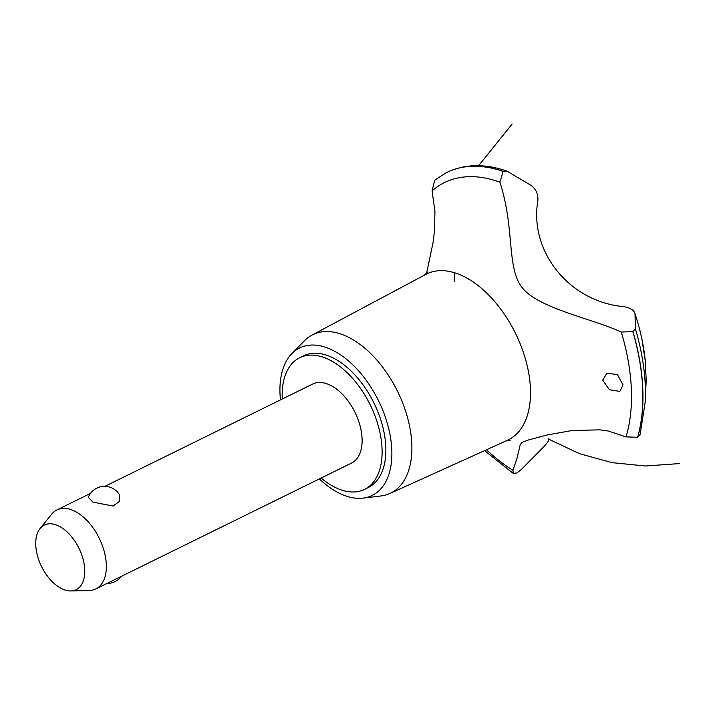 <?xml version="1.0" encoding="UTF-8"?>
<svg xmlns="http://www.w3.org/2000/svg" width="715" height="715" viewBox="0 0 715 715"><rect width="100%" height="100%" fill="white"/><g stroke="black" fill="none" stroke-linecap="round" stroke-linejoin="round"><path stroke-width="1.07" d="M321.142 478.022A73.377 42.4 -116.2 0 0 335.04 487.344A73.377 42.4 -116.2 0 0 364.543 489.382L368.305 487.523A73.377 42.4 -116.2 0 0 382.275 424.88A73.377 42.4 -116.2 0 0 333.002 357.884A73.377 42.4 -116.2 0 0 303.491 355.847L299.737 357.706A73.377 42.4 -116.2 0 0 282.255 399.015M364.543 489.382A73.377 42.4 -116.2 0 0 378.512 426.73A73.377 42.4 -116.2 0 0 329.24 359.734A73.377 42.4 -116.2 0 0 299.737 357.706M104.864 486.334L312.696 384.035A44.026 25.445 63.8 0 1 330.401 385.26A44.026 25.445 63.8 0 1 359.967 425.452A44.026 25.445 63.8 0 1 351.583 463.043L95.819 588.937A44.026 25.445 63.8 0 1 89.277 590.492L70.812 590.956A36.018 20.815 -116.2 0 0 84.013 563.277A36.018 20.815 -116.2 0 0 58.827 526.043A36.018 20.815 -116.2 0 0 40.076 528.51A36.018 20.815 -116.2 0 0 38.869 560.176A36.018 20.815 -116.2 0 0 61.678 588.677A36.018 20.815 -116.2 0 0 70.812 590.956M40.076 528.51L51.703 514.157A44.026 25.445 63.8 0 1 56.932 509.929A44.026 25.445 63.8 0 1 74.637 511.145A44.026 25.445 63.8 0 1 104.202 551.345A44.026 25.445 63.8 0 1 95.819 588.937M92.959 502.127L88.32 497.327A17.464 17.464 0 0 1 119.119 494.181L119.718 501.188L113.059 506.041L92.959 502.127M319.364 478.898A82.189 47.494 -116.2 0 0 339.142 493.153A82.189 47.494 -116.2 0 0 363.014 498.123A82.189 47.494 -116.2 0 0 389.666 432.879A82.189 47.494 -116.2 0 0 332.654 350.225A82.189 47.494 -116.2 0 0 291.872 353.576A82.189 47.494 -116.2 0 0 280.477 399.9M363.014 498.123L380.907 495.96A88.267 51.006 -116.2 0 0 389.898 493.475A88.267 51.006 -116.2 0 0 407.773 418.481A88.267 51.006 -116.2 0 0 348.294 337.123A88.267 51.006 -116.2 0 0 311.955 335.112A88.267 51.006 -116.2 0 0 304.501 340.724L291.872 353.576M389.898 493.475L507.462 440.279A92.458 53.428 -116.2 0 0 530.405 388.111A92.458 53.428 -116.2 0 0 463.892 276.499A92.458 53.428 -116.2 0 0 425.818 274.399L311.955 335.112M623.042 384.947L619.825 391.4L609.421 389.747L602.7 380.157L606.928 373.203L617.42 374.606L623.042 384.947M486.45 449.789A166.577 96.257 -116.2 0 0 512.959 470.327L516.981 458.378L520.243 444.587L521.932 442.424L528.698 439.886L546.796 435.078L572.018 430.51L599.876 429.84L608.268 431.002L626.009 436.883A166.577 96.257 -116.2 0 0 631.309 388.281A166.577 96.257 -116.2 0 0 621.255 332.046L632.829 331.599L635.403 328.793L635 313.724C634.071 310.176 630.264 307.799 623.596 306.583M454.499 281.424L454.803 272.817M646.101 378.298L645.314 361.245M503.101 171.412A174.648 100.922 -116.2 0 0 446.786 172.458A174.648 100.922 -116.2 0 0 446.196 172.744L434.702 180.207L432.083 190.896A166.577 96.257 -116.2 0 1 499.874 182.182L503.101 171.412L507.069 171.153L531.102 185.435C536.044 189.135 538.306 194.239 537.877 200.736M537.886 200.62C528.939 251.68 569.694 301.945 623.712 306.601M621.523 332.171C594.639 319.382 541.335 309.086 523.711 289.441C505.72 270.029 515.542 229.676 499.758 181.807M626.009 436.883L637.628 437.276L640.193 434.148M548.664 438.393C549.451 439.886 547.565 442.925 543.007 447.527L521.664 469.21L516.909 472.973L513.272 473.428L512.959 470.327M432.083 190.896L434.943 211.354L434.452 231.204L433.049 242.608L426.614 273.219M645.439 362.55A150.99 87.257 -116.2 0 0 635 313.724M646.163 378.405L645.323 401.16A172.208 99.51 -116.2 0 0 645.323 401.16A172.208 99.51 -116.2 0 0 645.279 385.188A172.208 99.51 -116.2 0 0 635.403 328.793M646.02 384.581A150.99 87.257 -116.2 0 0 646.154 378.423M637.735 437.223A174.648 100.922 -116.2 0 0 642.758 388.066A174.648 100.922 -116.2 0 0 632.936 331.546M637.628 437.276A174.648 100.922 -116.2 0 0 642.651 388.12A174.648 100.922 -116.2 0 0 632.829 331.599M503.208 171.359A174.648 100.922 -116.2 0 0 447.483 172.109A174.648 100.922 -116.2 0 0 446.893 172.404A174.648 100.922 -116.2 0 0 446.839 172.431M90.51 493.395L56.932 509.929M107.044 583.404A17.464 17.464 0 0 0 121.398 576.344M505.979 440.949L510.206 440.324M512.119 124.044L478.63 165.692M548.897 439.233L579.427 453.641L611.969 462.641L645.565 466.001L679.25 463.597M645.404 361.906L641.873 338.749M640.095 434.809L645.323 401.178M507.069 171.153C485.297 163.538 465.438 163.86 447.483 172.109M513.272 473.428L484.573 450.629M427.445 272.201L424.379 275.159"/></g></svg>
